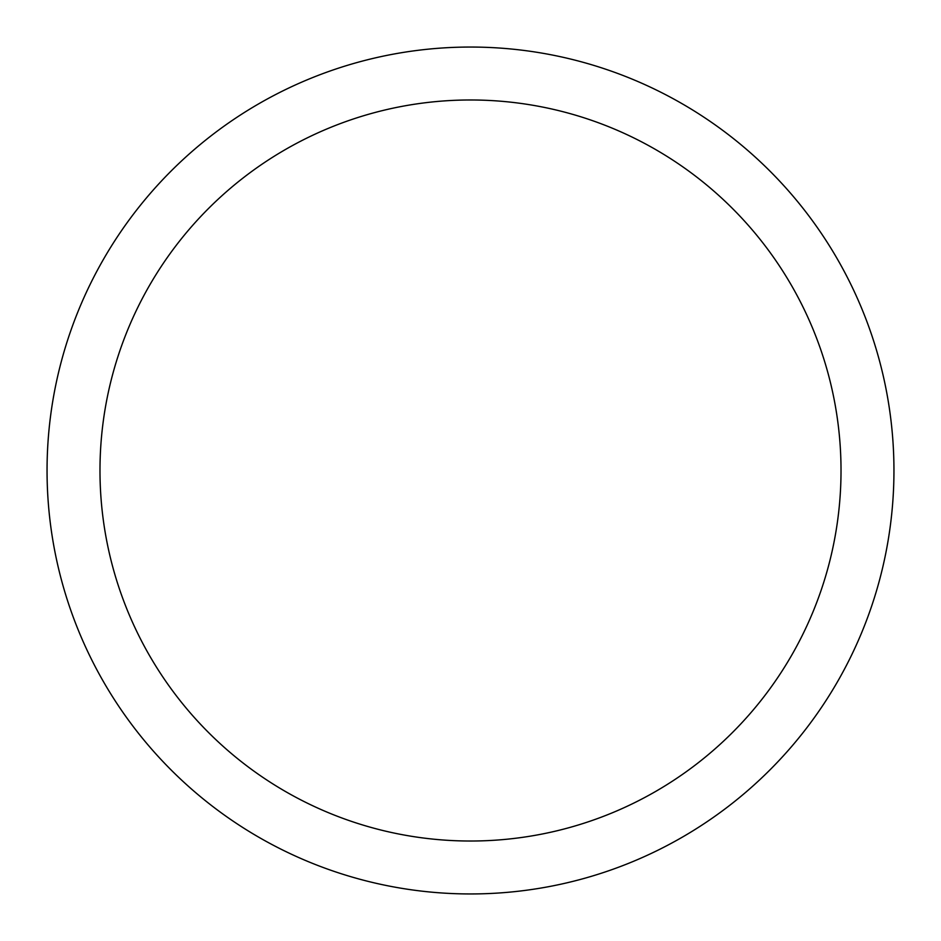 <?xml version="1.0" encoding="UTF-8"?>
<svg xmlns="http://www.w3.org/2000/svg" width="941" height="941" viewBox="0 0 941 941"><rect width="100%" height="100%" fill="white"/><g stroke="black" fill="none" stroke-linecap="round" stroke-linejoin="round"><path stroke-width="1.41" d="M470.5 893.95A423.45 423.45 0 0 1 47.05 470.5A423.45 423.45 0 0 1 470.5 47.05A423.45 423.45 0 0 1 893.95 470.5A423.45 423.45 0 0 1 470.5 893.95M470.5 99.981A370.519 370.519 0 0 1 841.019 470.5A370.519 370.519 0 0 1 470.5 841.019A370.519 370.519 0 0 1 99.981 470.5A370.519 370.519 0 0 1 470.5 99.981"/></g></svg>

